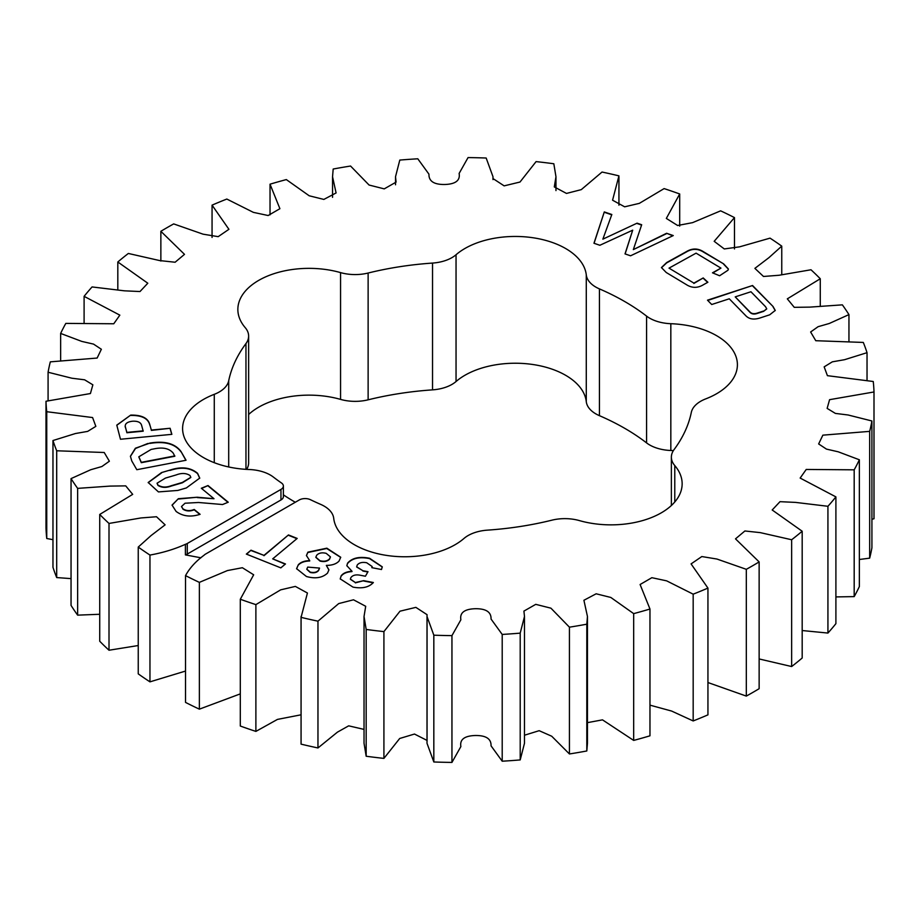 <?xml version="1.0" encoding="UTF-8"?>
<svg xmlns="http://www.w3.org/2000/svg" width="920" height="920" viewBox="0 0 920 920"><rect width="100%" height="100%" fill="white"/><g stroke="black" fill="none" stroke-linecap="round" stroke-linejoin="round"><path stroke-width="1.38" d="M283.383 486.036L283.383 496.593A8.28 4.784 180 0 1 280.957 499.974L280.957 489.417A8.28 4.784 0 0 0 283.383 486.036A8.28 4.784 0 0 0 281.451 482.966A232.921 134.47 0 0 1 273.424 477.1A32.924 19.009 0 0 0 249.17 469.51A71.173 41.089 0 0 1 182.597 428.513A71.173 41.089 0 0 1 214.279 394.323A32.924 19.009 0 0 0 219.293 391.954A32.924 19.009 0 0 0 228.7 380.753L228.7 466.969M228.7 380.753A232.921 134.47 0 0 1 245.962 343.562A32.924 19.009 0 0 0 248.63 336.076A32.924 19.009 0 0 0 245.226 327.647A71.173 41.089 0 0 1 237.855 309.442A71.173 41.089 0 0 1 340.561 272.608A32.924 19.009 0 0 0 368.126 273.033A232.921 134.47 0 0 1 432.538 263.074A32.924 19.009 0 0 0 451.938 257.635A32.924 19.009 0 0 0 456.044 254.736L456.044 381.524A32.924 19.009 180 0 1 451.938 384.422A32.924 19.009 180 0 1 432.538 389.861A232.921 134.47 180 0 0 368.126 399.82A32.924 19.009 180 0 1 340.561 399.395A71.173 41.089 180 0 0 248.63 414.494M200.905 557.796L185.392 554.886L185.392 544.318C174.731 549.148 162.92 552.724 149.96 555.07A414.08 239.062 180 0 1 138.241 547.078L151.076 535.555L165.117 524.848L156.504 516.741L140.967 517.948L109.008 523.445A414.08 239.062 180 0 1 99.728 514.452L132.687 494.362L125.729 485.875L110.135 486.093L77.636 488.37A414.08 239.062 180 0 1 71.047 478.607L90.723 469.74L101.901 466.52L109.376 461.219L104.224 452.502L56.695 450.777A414.08 239.062 180 0 1 52.969 440.53L75.44 433.527L87.676 431.388L95.841 426.362L92.587 417.553L46.747 411.711A414.08 239.062 180 0 1 46 401.258L90.413 393.541L92.862 384.824L84.605 379.799L71.898 378.223L48.081 372.243A414.08 239.062 180 0 1 50.324 361.847L97.14 358.053L101.361 349.266L93.529 344.103L81.788 341.412L60.639 333.431A414.08 239.062 180 0 1 65.814 323.391L113.769 323.771L119.841 315.146L84.099 296.343A414.08 239.062 180 0 1 92.069 286.936L124.418 290.823L140.001 291.536L147.809 283.222L117.817 261.981A414.08 239.062 180 0 1 128.351 253.46L159.689 260.578L175.111 262.234L184.494 254.357L160.862 231.299A414.08 239.062 180 0 1 173.684 223.905L203.067 234.174L218.189 236.658L228.919 229.31L212.06 205.137A414.08 239.062 180 0 1 226.826 199.053L253.356 212.359L268.145 215.521L279.898 208.702L270.031 184.184A414.08 239.062 180 0 1 286.327 179.584L309.189 195.776L323.851 199.421L336.087 192.947L332.546 176.732L333.19 169.027A414.08 239.062 180 0 1 350.566 166.037L369.07 185.035L384.249 188.876L396.083 182.114L395.519 176.732L399.797 160.08A414.08 239.062 180 0 1 417.795 158.792L428.95 174.167C428.72 181.205 434.01 184.644 444.808 184.494C455.584 184.126 460.356 180.446 459.126 173.443L468.05 157.584A414.08 239.062 180 0 1 486.174 158.021L492.993 176.72L492.936 178.526L504.137 185.863L520.007 182.033L536.084 161.609A414.08 239.062 180 0 1 553.828 163.76L555.967 176.732L554.3 186.921L566.49 193.43L581.279 189.635L602.036 172.04A414.08 239.062 180 0 1 618.93 175.858L612.57 200.203L624.645 206.816L639.331 203.366L664.113 188.6A414.08 239.062 180 0 1 679.696 193.97L666.333 218.419L677.626 225.492L692.564 222.651L720.636 210.841A414.08 239.062 180 0 1 734.47 217.603L714.184 241.316L724.281 248.94L739.565 246.847L770.04 238.142A414.08 239.062 180 0 1 781.758 246.134L768.924 257.657L754.883 268.364L763.496 276.471L779.033 275.264L810.991 269.767A414.08 239.062 180 0 1 820.272 278.76L787.313 298.85L794.27 307.337L809.864 307.119L842.363 304.853A414.08 239.062 180 0 1 848.953 314.605L829.276 323.483L818.098 326.692L810.623 331.993L815.775 340.71L863.305 342.435A414.08 239.062 180 0 1 867.031 352.682L844.56 359.697L832.324 361.836L824.159 366.861L827.413 375.671L873.252 381.501A414.08 239.062 180 0 1 874 391.966L829.587 399.671L827.137 408.388L835.394 413.413L848.102 414.989L871.918 420.98A414.08 239.062 180 0 1 869.676 431.365L822.859 435.16L818.639 443.946L826.47 449.109L838.212 451.8L859.36 459.781A414.08 239.062 180 0 1 854.185 469.821L806.231 469.453L800.158 478.066L835.9 496.88A414.08 239.062 180 0 1 827.931 506.287L795.581 502.4L779.999 501.676L772.19 509.99L802.182 531.231A414.08 239.062 180 0 1 791.648 539.752L760.311 532.634L744.889 530.978L735.505 538.856L759.138 561.913A414.08 239.062 180 0 1 746.315 569.319L716.933 559.038L701.81 556.554L691.081 563.903L707.94 588.087A414.08 239.062 180 0 1 693.174 594.17L666.644 580.853L651.855 577.691L640.101 584.51L649.969 609.029A414.08 239.062 180 0 1 633.673 613.629L610.811 597.448L596.148 593.791L583.912 600.277L587.454 616.481L586.81 624.185A414.08 239.062 180 0 1 569.434 627.175L550.93 608.178L535.75 604.348L523.917 611.098L524.481 616.481L520.202 633.132A414.08 239.062 180 0 1 502.205 634.432L491.05 619.045C491.28 612.007 485.99 608.568 475.191 608.718C464.416 609.086 459.643 612.766 460.874 619.769L451.95 635.628A414.08 239.062 180 0 1 433.826 635.191L427.006 616.492L427.064 614.686L415.863 607.361L399.993 611.19L383.916 631.603A414.08 239.062 180 0 1 366.171 629.452L364.032 616.481L365.7 606.292L353.51 599.794L338.721 603.577L317.964 621.172A414.08 239.062 180 0 1 301.07 617.366L307.429 593.02L295.354 586.408L280.669 589.846L255.886 604.612A414.08 239.062 180 0 1 240.304 599.254L253.667 574.793L242.374 567.721L227.435 570.561L199.364 582.371A414.08 239.062 180 0 1 185.53 575.609C189.589 568.123 195.799 561.303 204.159 555.151A8.28 4.784 0 0 1 205.562 554.07L299.253 499.974A8.28 4.784 0 0 1 310.431 499.698A232.921 134.47 0 0 0 320.574 504.332A32.924 19.009 0 0 1 333.718 518.328A71.173 41.089 0 0 0 379.638 554.127A71.173 41.089 0 0 0 455.066 544.732A71.173 41.089 0 0 0 463.956 538.476A32.924 19.009 0 0 1 487.462 530.139A232.921 134.47 0 0 0 551.873 520.179A32.924 19.009 0 0 1 579.439 520.605A71.173 41.089 0 0 0 661.296 512.831A71.173 41.089 0 0 0 682.145 483.77A71.173 41.089 0 0 0 674.774 465.566A32.924 19.009 0 0 1 671.37 457.148A32.924 19.009 0 0 1 674.038 449.65A232.921 134.47 0 0 0 691.299 412.459A32.924 19.009 0 0 1 705.72 398.889A71.173 41.089 0 0 0 716.553 393.76A71.173 41.089 0 0 0 737.403 364.699A71.173 41.089 0 0 0 670.829 323.702L670.829 450.489A71.173 41.089 180 0 1 673.371 450.604M769.672 314.824L759.609 318.101C753.503 319.941 748.811 319.056 745.533 315.445L729.284 298.804L711.712 304.509L707.491 300.173L752.56 285.51L773.041 306.498L775.249 310.431L769.672 314.824M149.822 424.741L151.352 430.065L170.108 428.272L171.856 434.343L120.474 439.254L116.782 425.12L130.686 415.104C141.795 414.897 148.177 418.105 149.822 424.741L151.352 430.065M201.319 488.255L208.023 485.541L228.24 502.216L222.536 504.528L198.547 502.492L185.046 503.217L181.505 506.517L182.907 508.794C186.208 510.945 189.98 511.175 194.212 509.473L200.1 514.314C190.739 517.327 182.735 516.361 176.088 511.416L172.04 505.091L178.365 498.697L197.248 497.237L214.003 498.72L201.319 488.255M368.011 571.688L365.412 576.23L360.26 575.241C355.741 574.379 352.59 575.207 350.819 577.714L350.393 579.117L355.361 582.544L363.688 580.669L373.359 582.509C369.046 587.305 362.261 588.834 353.004 587.121L340.239 578.887L341.113 575.92C343.125 573.148 346.748 571.596 351.992 571.262L346.828 565.662L347.565 563.166C352.141 557.899 359.467 556.266 369.553 558.256L382.283 566.835L381.489 569.514L371.818 567.663L372.151 566.524L366.712 562.752C362.273 561.913 359.11 562.683 357.202 565.075L356.672 566.823L362.894 570.71L368.011 571.688M246.341 554.093L251.01 550.194L263.959 555.381L288.466 534.945L297.195 538.43L272.688 558.865L285.476 563.971L280.818 567.87L246.341 554.093M185.392 544.318A8.28 4.784 0 0 0 187.266 543.501L187.266 554.07A8.28 4.784 180 0 1 185.392 554.886M280.957 489.417L187.266 543.501M670.829 323.702A32.924 19.009 0 0 1 646.576 316.112A232.921 134.47 0 0 0 599.426 288.892A32.924 19.009 0 0 1 586.281 274.885A71.173 41.089 0 0 0 533.68 237.855A71.173 41.089 0 0 0 456.044 254.736M666.597 233.277L673.268 235.566L630.568 255.794L625.025 253.908L632.695 230.172L599.863 245.272L593.963 243.259L604.302 211.922L611.834 214.509L602.865 239.154L637.088 223.169L641.677 224.744L633.339 249.596L666.597 233.277L672.853 235.761M306.44 576.506L296.585 568.675L298.31 564.776C300.725 562.143 304.52 560.763 309.707 560.636L306.429 555.53L307.889 552.161L326.853 548.182L340.722 557.244L339.066 561.05C336.341 563.96 332.097 565.397 326.335 565.386L328.923 569.837L327.531 573.102C322.402 577.852 315.376 578.99 306.44 576.506M161.54 472.581L169.993 470.097C181.355 466.336 190.543 467.406 197.558 473.294L199.743 478.089L186.346 487.945L177.882 490.429L158.435 491.912L148.177 482.494L161.54 472.581L169.993 470.097M180.975 451.455L186.047 460.253L136.815 469.706L131.778 460.966L130.41 456.251L135.401 448.224L150.075 443.049C164.68 440.691 174.984 443.486 180.975 451.455L185.863 460.287M707.882 282.244L703.466 284.705C697.636 288.248 691.909 288.202 686.297 284.579L666.23 272.492L661.445 267.57L666.667 262.545L686.366 251.643C692.219 248.112 697.969 248.17 703.593 251.804L723.672 263.89L728.398 268.985L727.973 270.238L719.612 275.758L712.482 272.814L720.946 268.111L696.083 253.149L669.012 268.134L693.875 283.107L703.213 277.943L707.882 282.244M670.829 450.489A32.924 19.009 180 0 1 646.576 442.899A232.921 134.47 180 0 0 599.426 415.667A32.924 19.009 180 0 1 586.281 401.672A71.173 41.089 180 0 0 533.68 364.63A71.173 41.089 180 0 0 456.044 381.524M248.63 336.076L248.63 462.852A32.924 19.009 180 0 1 246.629 469.395M283.383 494.845A232.921 134.47 0 0 0 295.297 502.262M185.53 575.609L185.53 702.397A414.08 239.062 0 0 0 199.364 709.159L240.304 693.875M138.241 547.078L138.241 673.865A414.08 239.062 0 0 0 149.96 681.858L185.53 671.059M99.728 514.452L99.728 641.24A414.08 239.062 0 0 0 109.008 650.233L138.241 645.529M71.047 478.607L71.047 605.394A414.08 239.062 0 0 0 77.636 615.146L99.728 614.272M52.969 440.53L52.969 567.318A414.08 239.062 0 0 0 56.695 577.564L71.047 578.622M46 401.258L46 528.034A414.08 239.062 0 0 0 46.747 538.499L52.969 539.683M871.918 519.283L874 518.742L874 391.966M859.36 559.498L869.676 558.153A414.08 239.062 0 0 0 871.918 547.756L871.918 420.98M835.9 596.919L854.185 596.608A414.08 239.062 0 0 0 859.36 586.569L859.36 459.781M802.182 630.533L827.931 633.063A414.08 239.062 0 0 0 835.9 623.656L835.9 496.88M759.138 658.95L791.648 666.54A414.08 239.062 0 0 0 802.182 658.019L802.182 531.231M707.94 682.536L746.315 696.095A414.08 239.062 0 0 0 759.138 688.7L759.138 561.913M649.969 705.145L671.611 711.056L693.174 720.946A414.08 239.062 0 0 0 707.94 714.863L707.94 588.087M587.454 722.648L602.496 719.854L633.673 740.416A414.08 239.062 0 0 0 649.969 735.816L649.969 609.029M524.481 735.218L539.166 730.687L551.724 736.23L569.434 753.963A414.08 239.062 0 0 0 586.81 750.973L587.454 743.268L587.454 616.481M427.006 616.492L427.006 743.279L433.826 761.978A414.08 239.062 0 0 0 451.95 762.415L460.874 746.557C459.643 739.553 464.416 735.873 475.191 735.505C485.99 735.356 491.28 738.794 491.05 745.832L502.205 761.208A414.08 239.062 0 0 0 520.202 759.92L524.481 743.268L524.481 616.481M364.032 616.481L364.032 743.268L366.171 756.24A414.08 239.062 0 0 0 383.916 758.39L399.694 738.484L414.471 734.045L427.006 740.393M301.058 616.481L301.07 744.142A414.08 239.062 0 0 0 317.964 747.96L337.433 732.147L348.68 725.834L364.032 729.399M240.304 599.254L240.304 726.029A414.08 239.062 0 0 0 255.886 731.4L277.46 719.405L301.058 714.806M199.364 582.371L199.364 709.159M149.96 555.07L149.96 681.858M109.008 523.445L109.008 650.233M77.636 488.37L77.636 615.146M56.695 450.777L56.695 577.564M46.747 411.711L46.747 538.499M48.081 372.243L48.081 400.717M60.639 333.431L60.639 360.502M84.099 296.343L84.099 323.081M117.817 261.981L117.817 289.466M160.862 231.299L160.862 261.05M212.06 205.137L212.06 237.463M270.031 184.184L270.031 214.855M679.696 226.124L679.696 193.97M734.47 248.94L734.47 217.603M781.758 274.47L781.758 246.134M820.272 305.728L820.272 278.76M848.953 341.377L848.953 314.605M867.031 380.316L867.031 352.682M869.676 558.153L869.676 431.365M854.185 596.608L854.185 469.821M827.931 633.063L827.931 506.287M791.648 666.54L791.648 539.752M746.315 696.095L746.315 569.319M693.174 720.946L693.174 594.17M633.673 740.416L633.673 613.629M586.81 624.185L586.81 750.973M569.434 753.963L569.434 627.175M520.202 633.132L520.202 759.92M502.205 761.208L502.205 634.432M451.95 635.628L451.95 762.415M433.826 761.978L433.826 635.191M383.916 631.603L383.916 758.39M366.171 756.24L366.171 629.452M317.964 621.172L317.964 747.96M301.07 744.142L301.07 617.366M255.886 604.612L255.886 731.4M280.957 499.974L187.266 554.07M246.617 554.197L251.01 550.194M251.01 550.528L263.959 555.381M263.959 555.714L288.466 534.945M288.466 535.29L296.918 538.66M285.211 564.202L272.688 558.865M625.129 253.931L632.695 230.172M594.067 243.294L604.302 211.922M604.302 212.267L611.719 214.808M637.088 223.169L602.865 239.154M637.088 223.502L641.573 225.043M666.597 233.623L633.339 249.596M350.393 579.289L355.361 582.544M355.361 582.877L363.688 580.669M363.688 581.003L373.163 582.82M340.239 579.048L341.113 575.92M341.113 576.253C343.125 573.493 346.748 571.941 351.992 571.596L351.992 571.262M346.84 565.823L347.565 563.166M347.565 563.511C352.141 558.233 359.467 556.6 369.553 558.601L369.553 558.256M369.553 558.601L382.283 566.996M371.956 567.686L372.14 566.685M356.684 566.996L362.894 570.71M362.894 571.044L367.839 571.998M296.596 568.847L298.31 564.776M298.31 565.11C300.725 562.476 304.52 561.108 309.707 560.981L309.707 560.636M306.44 555.703L307.889 552.161M307.889 552.495L326.715 548.492L340.722 557.416M328.911 570.009L326.335 565.386M306.808 569.319L310.212 572.435C313.938 573.286 316.733 572.654 318.573 570.538L319.527 568.249M315.836 557.37L319.999 561.062C324.15 562.085 327.336 561.464 329.555 559.199L330.418 557.025M326.221 553.357C322.08 552.299 318.918 552.92 316.721 555.197L315.836 557.209L319.999 560.728C324.15 561.752 327.336 561.131 329.555 558.854L330.429 556.865L326.221 553.357M318.573 570.204L319.527 568.077L307.717 567.099L306.808 569.146L310.212 572.102C313.938 572.953 316.733 572.32 318.573 570.204L318.573 570.538M201.583 488.485L208.023 485.541M208.023 485.875L227.964 502.331M181.516 506.69L182.907 508.794M182.907 509.139C186.208 511.29 189.98 511.508 194.212 509.806L194.212 509.473M194.212 509.806L199.812 514.418M172.052 505.264L178.365 498.697M178.365 499.042L197.248 497.237M197.248 497.582L214.003 498.72M169.993 470.43C181.355 466.67 190.543 467.739 197.558 473.627L197.558 473.294M197.558 473.627L199.732 478.25M148.177 482.655L161.54 472.926M157.09 483.368L157.906 485.334C161.575 487.772 166.037 488.014 171.281 486.047L182.333 482.804L190.808 477.491M176.226 474.916L165.427 478.089L157.078 483.195L157.906 485.001C161.575 487.439 166.037 487.68 171.281 485.714L182.333 482.459L190.82 477.319L190.003 475.502C186.185 473.041 181.596 472.845 176.226 474.916M151.352 430.399L170.108 428.272M170.108 428.605L171.752 434.355M116.782 425.281L130.686 415.104M130.686 415.437C141.795 415.23 148.177 418.45 149.822 425.086M125.166 426.063L126.891 432.745L143.198 431.181L141.634 425.419C140.794 422.349 137.758 420.946 132.514 421.222C127.224 421.866 124.809 423.74 125.292 426.845L126.891 432.4L143.198 430.847M125.292 427.179L125.166 426.236M130.41 456.423L135.493 448.488L147.809 443.486M147.809 443.819L150.075 443.049M150.075 443.382C164.68 441.025 174.984 443.831 180.975 451.8M138.828 456.964L141.3 462.691L174.823 456.251L173.19 453.077C169.222 448.373 162.748 446.993 153.789 448.925L151.133 449.431L138.828 456.791L141.3 462.346L174.823 455.906M707.744 300.426L752.56 285.51M752.56 285.855L773.041 306.498M773.041 306.832L775.238 310.592M763.554 311.374L766.728 308.786L765.52 306.682L750.95 291.755L735.218 296.872L749.788 312.133C751.525 314.088 754.02 314.525 757.263 313.421L763.554 311.374L766.716 308.959M749.788 312.133L749.788 311.799C751.525 313.754 754.02 314.18 757.263 313.087L763.554 311.041M735.218 296.872L749.788 311.799M661.457 267.743L666.667 262.89L686.366 251.976C692.219 248.457 697.969 248.515 703.593 252.149L723.672 263.89M723.672 264.236L728.387 269.157M712.839 272.952L720.946 268.111M693.875 283.107L669.012 268.134M693.875 283.452L703.213 277.943M703.213 278.277L707.652 282.382M674.774 465.566L674.774 501.975M646.576 316.112L646.576 442.899M599.426 288.892L599.426 415.667M586.281 274.885L586.281 401.672M432.538 263.074L432.538 389.861M368.126 273.033L368.126 399.82M340.561 272.608L340.561 399.395M245.962 343.562L245.962 469.349M214.279 394.323L214.279 462.691M671.37 457.148L671.37 505.505M332.546 197.351L332.546 176.732M395.519 184.782L395.519 176.732M492.993 179.607L492.993 176.72M555.967 190.601L555.967 176.732M618.942 205.195L618.942 176.732M427.064 741.474L427.064 617.814"/></g></svg>
